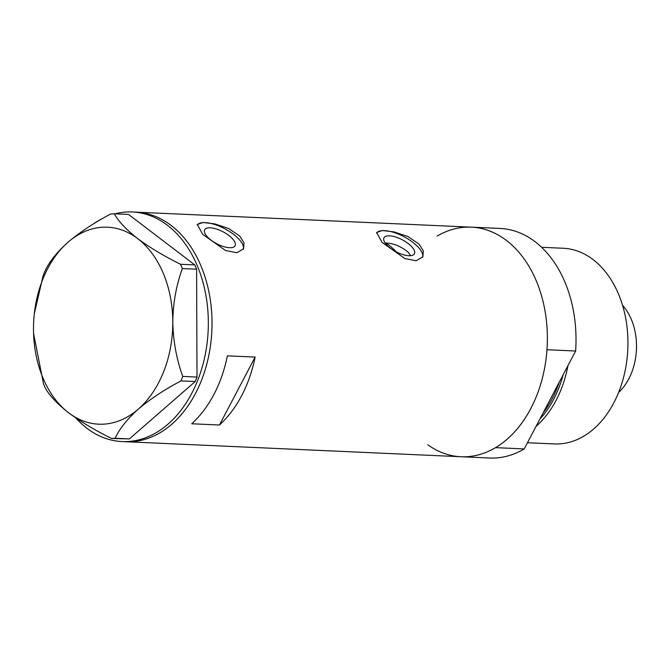 <?xml version="1.0" encoding="UTF-8"?>
<svg xmlns="http://www.w3.org/2000/svg" width="670" height="670" viewBox="0 0 670 670"><rect width="100%" height="100%" fill="white"/><g stroke="black" fill="none" stroke-linecap="round" stroke-linejoin="round"><path stroke-width="1" d="M410.693 255.689L408.231 252.28C401.548 246.644 394.136 243.528 385.987 242.942L385.627 243.629M387.034 245.237A17.186 6.742 27.7 0 0 402.796 254.566A17.186 6.742 27.7 0 0 414.412 253.763A17.186 6.742 27.7 0 0 411.363 246.326A17.186 6.742 27.7 0 0 395.593 236.987A17.186 6.742 27.7 0 0 383.985 237.791A17.186 6.742 27.7 0 0 387.034 245.237M207.717 237.205A17.186 6.742 27.7 0 0 223.487 246.543A17.186 6.742 27.7 0 0 235.095 245.739A17.186 6.742 27.7 0 0 232.046 238.294A17.186 6.742 27.7 0 0 216.276 228.964A17.186 6.742 27.7 0 0 204.668 229.768A17.186 6.742 27.7 0 0 207.717 237.205M202.734 234.374L225.614 250.547L236.904 252.724L243.595 248.771L243.964 242.816L239.709 236.024L228.554 228.47L214.71 223.847L203.002 222.499L197.349 224.492L202.734 234.374M243.227 249.382A26.113 10.243 27.7 0 0 238.369 238.579A26.113 10.243 27.7 0 0 215.229 224.659A26.113 10.243 27.7 0 0 197.156 224.994M382.051 242.398L404.931 258.578L416.221 260.747L422.904 256.794L423.281 250.84L419.018 244.056L407.871 236.493L394.019 231.879L382.319 230.522L376.657 232.515L382.051 242.398M422.544 257.406A26.113 10.243 27.7 0 0 417.678 246.602A26.113 10.243 27.7 0 0 394.546 232.683A26.113 10.243 27.7 0 0 376.473 233.026M427.787 444.796A114.913 81.087 92.6 0 0 461.06 456.739L489.72 458.02A114.913 81.087 92.6 0 0 524.216 448.925L495.566 447.644A114.913 81.087 92.6 0 1 461.06 456.739A114.913 81.087 -87.4 0 0 542.256 378.617A114.913 81.087 -87.4 0 0 515.331 248.361A114.913 81.087 -87.4 0 0 471.337 227.155A114.913 81.087 92.6 0 1 515.331 248.361A114.913 81.087 92.6 0 1 546.963 349.74L575.622 351.021A114.913 81.087 92.6 0 0 543.99 249.642A114.913 81.087 92.6 0 0 499.996 228.436L136.002 212.147A114.913 81.087 92.6 0 1 209.844 296.911A114.913 81.087 92.6 0 1 171.822 424.21A114.913 81.087 92.6 0 1 125.726 441.731A114.913 81.087 -87.4 0 0 206.921 363.609A114.913 81.087 -87.4 0 0 179.995 233.353A114.913 81.087 -87.4 0 0 136.002 212.147L132.308 211.98A114.913 81.087 92.6 0 1 206.151 296.743A114.913 81.087 92.6 0 1 168.12 424.043A114.913 81.087 92.6 0 1 122.032 441.564A114.913 81.087 92.6 0 1 75.769 417.921M219.45 425.014A114.913 81.087 -87.4 0 0 255.119 357.085L227.39 355.845A114.913 81.087 92.6 0 1 191.729 423.767L219.45 425.014L255.119 357.085M43.081 275.847L34.321 313.694A98.591 69.571 -87.4 0 0 33.5 329.339A98.591 69.571 -87.4 0 0 33.525 331.499A98.591 69.571 -87.4 0 0 68.633 412.795C80.568 421.639 94.872 430.199 111.547 438.473L115.123 438.281C119.352 428.951 127.066 419.244 138.271 409.152C150.231 399.06 164.468 389.639 180.984 380.895L182.759 376.414C176.553 359.304 173.228 341.181 172.776 322.052C173.044 303.2 176.244 285.37 182.357 268.561L180.548 264.273C164.066 256.116 149.762 247.557 137.643 238.595C126.395 229.785 118.607 221.519 114.294 213.797L110.709 213.981C94.152 222.767 79.914 232.18 68.005 242.239C56.766 252.364 49.052 262.079 44.857 271.375L43.081 275.847M33.575 333.493L43.483 383.709L45.284 387.997C49.496 395.602 57.277 403.868 68.633 412.795A98.591 69.571 -87.4 0 0 138.271 409.152A98.591 69.571 -87.4 0 0 172.776 322.052A98.591 69.571 -87.4 0 0 137.643 238.595A98.591 69.571 -87.4 0 0 68.005 242.239A98.591 69.571 -87.4 0 0 34.321 313.694M115.123 438.281L129.377 438.917L111.547 438.473M129.377 438.917L195.23 381.531L180.984 380.895M182.759 376.414L197.005 377.059L196.603 269.198L182.357 268.561M180.548 264.273L194.803 264.91L128.54 214.434L114.294 213.797M92.636 224.433A114.913 81.087 92.6 0 1 103.079 218.236M114.98 213.831A114.913 81.087 92.6 0 1 132.308 211.98M194.803 264.91L196.603 269.198M197.005 377.059L195.23 381.531M396.456 251.953A104.461 73.717 -87.4 0 0 396.255 251.744A104.461 73.717 -87.4 0 0 385.987 242.942M539.861 419.135A96.287 67.946 -87.4 0 0 563.143 374.781M541.611 247.289L563.143 248.252A97.937 69.111 92.6 0 1 600.638 266.333A97.937 69.111 92.6 0 1 623.586 377.344A97.937 69.111 92.6 0 1 554.383 443.925L527.474 442.719M524.216 448.925L575.622 351.021M437.125 236.075A114.913 81.087 92.6 0 1 471.337 227.155M567.951 365.636A97.937 69.111 92.6 0 1 536.084 426.338M618.619 392.427A53.541 37.78 -87.4 0 0 636.065 354.388A53.541 37.78 -87.4 0 0 636.492 344.723A53.541 37.78 -87.4 0 0 622.522 305.277M636.492 344.723L636.5 345.058A49.882 35.2 92.6 0 1 636.098 354.062L636.065 354.388M543.094 412.98A95.324 67.268 -87.4 0 0 559.316 382.067M461.06 456.739L122.032 441.564"/></g></svg>
